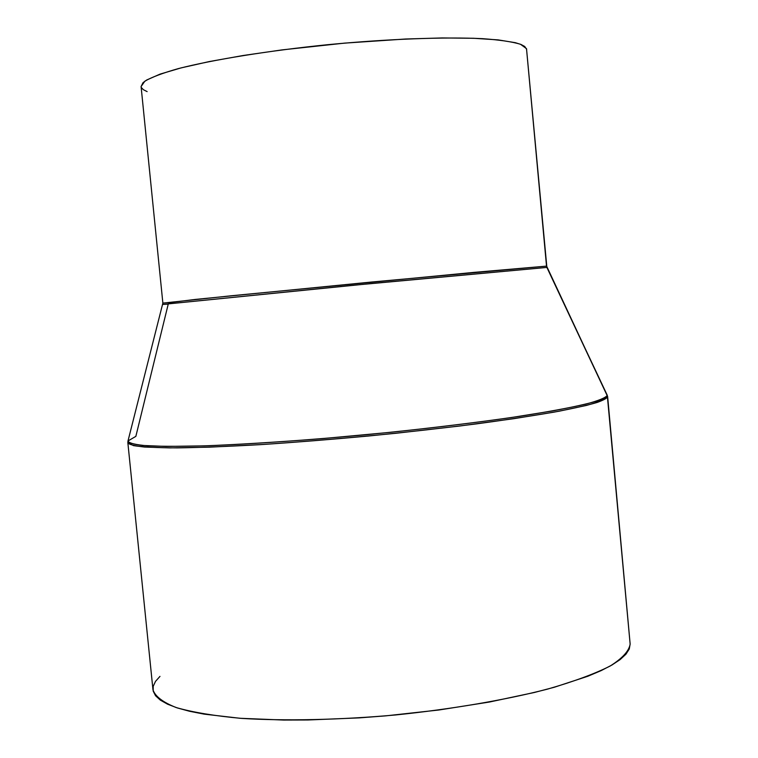 <?xml version="1.0" encoding="UTF-8"?>
<svg xmlns="http://www.w3.org/2000/svg" width="758" height="758" viewBox="0 0 758 758"><rect width="100%" height="100%" fill="white"/><g stroke="black" fill="none" stroke-linecap="round" stroke-linejoin="round"><path stroke-width="1.14" d="M630.125 643.817L607.632 396.519L546.632 266.153L526.507 48.664L546.878 267.422L371.685 283.492L162.762 304.441L168.238 304.11L135.853 436.362L127.998 440.957C128.86 443.165 135.445 444.794 147.744 445.846C163.415 446.519 184.497 446.443 210.989 445.638C254.11 443.875 308.032 440.114 364.949 434.836C423.239 429.123 475.039 422.907 520.329 416.208C547.437 411.916 569.182 407.908 585.546 404.185C598.545 400.707 605.784 397.751 607.281 395.316L630.144 644.092L629.263 649.009L625.966 654.173L620.186 659.536L611.905 665.041L601.132 670.622L587.895 676.231L554.43 687.212L534.504 692.452L489.308 702.05L438.873 710L385.86 715.846L359.301 717.873L307.89 719.977L283.729 720.053L240.04 718.281L204.12 714.131L189.519 711.26L177.325 707.934L167.575 704.191L160.326 700.108L155.542 695.73L153.192 691.106L153.211 686.312L155.504 681.385L159.976 676.382M168.333 302.802L194.778 299.486L371.382 282.052L546.527 266.124L526.507 48.664L520.471 44.258C512.237 41.756 499.588 39.89 482.514 38.667C445.022 36.82 387.869 38.933 328.205 44.646C268.626 50.682 213.244 59.636 178.424 68.59C162.743 73.024 151.553 77.231 144.854 81.191L141.092 86.545L143.016 82.688L146.73 79.978L160.052 74.123L181.077 67.898L209.217 61.578L243.403 55.467L282.118 49.886L344.492 43.13L405.625 39.009L442.236 37.947L473.504 38.27L498.139 39.89L515.326 42.685L521.011 44.466L524.726 46.475L526.677 49.441M128.102 441.829L127.856 442.719C128.708 444.463 134.318 445.912 144.693 447.059L169.906 447.893L209.54 447.163L263.5 444.444C305.891 441.563 350.187 437.83 396.396 433.225L460.333 425.939L513.744 418.691L553.871 412.172C574.024 408.316 588.521 405.056 597.361 402.375C603.823 400.016 607.253 398.092 607.632 396.614C606.173 399.059 599.057 402.005 586.285 405.464L559.29 411.177C536.124 415.308 508.457 419.544 476.28 423.902C442.122 428.223 406.222 432.259 368.559 436.011C330.886 439.498 294.928 442.359 260.676 444.624C228.385 446.453 200.567 447.542 177.22 447.883C156.991 447.798 142.409 447.04 133.465 445.609L127.856 442.719L152.964 689.761C155.115 696.346 162.875 702.287 176.235 707.574C192.873 712.349 214.694 715.95 241.717 718.404C285.434 721.095 339.233 719.958 395.42 714.974C451.55 709.223 504.724 700.117 547.361 689.164C573.579 681.622 594.499 673.919 610.114 666.055C622.422 658.304 629.093 650.98 630.144 644.092L607.632 396.614L546.878 267.422L607.281 395.316C606.883 396.794 603.368 398.727 596.726 401.115C587.639 403.815 572.726 407.122 551.995 411.026L510.731 417.639C476.166 422.528 436.182 427.408 390.787 432.287L321.79 438.674C276.661 442.17 237.472 444.567 204.243 445.875L166.011 446.424L142.333 445.439C132.925 444.226 128.149 442.729 127.998 440.957L162.866 303.105L230.707 295.828L473.513 272.425L546.527 266.124L546.878 267.422L351.494 285.434L162.762 304.441M147.128 91.604L143.366 89.7L141.386 87.568M127.856 442.719L127.988 440.985M141.092 86.545L162.866 303.105"/></g></svg>

